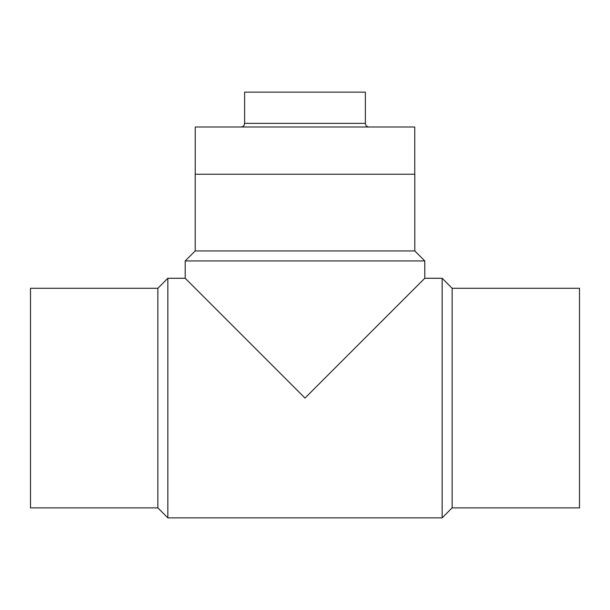 <?xml version="1.0" encoding="UTF-8"?>
<svg xmlns="http://www.w3.org/2000/svg" width="610" height="610" viewBox="0 0 610 610"><rect width="100%" height="100%" fill="white"/><g stroke="black" fill="none" stroke-linecap="round" stroke-linejoin="round"><path stroke-width="0.91" d="M305 398.078L394.815 308.263L305 398.078L394.815 308.263L305 398.078L185.211 278.282L305 398.078L424.789 278.282L305 398.078M157.868 288.278L157.868 507.878L30.5 507.878L30.5 288.278L157.868 288.278L167.857 278.282L185.211 278.282L185.211 260.935L424.789 260.935L424.789 278.282L442.143 278.282L442.143 517.867L452.132 507.878L579.5 507.878L579.5 288.278L452.132 288.278L452.132 507.878M157.868 507.878L167.857 517.867L167.857 278.282M452.132 288.278L442.143 278.282M414.8 250.946L195.2 250.946L195.2 174.246L414.8 174.246L414.8 250.946L424.789 260.935M195.253 174.246L195.253 126.994L414.747 126.994L414.747 174.246M365.382 123.365C365.596 125.569 366.801 126.781 369.004 126.994L240.996 126.994C243.199 126.781 244.404 125.569 244.618 123.365L365.382 123.365L365.382 92.133L244.618 92.133L244.618 123.365M167.857 517.867L442.143 517.867M195.2 250.946L185.211 260.935"/></g></svg>
